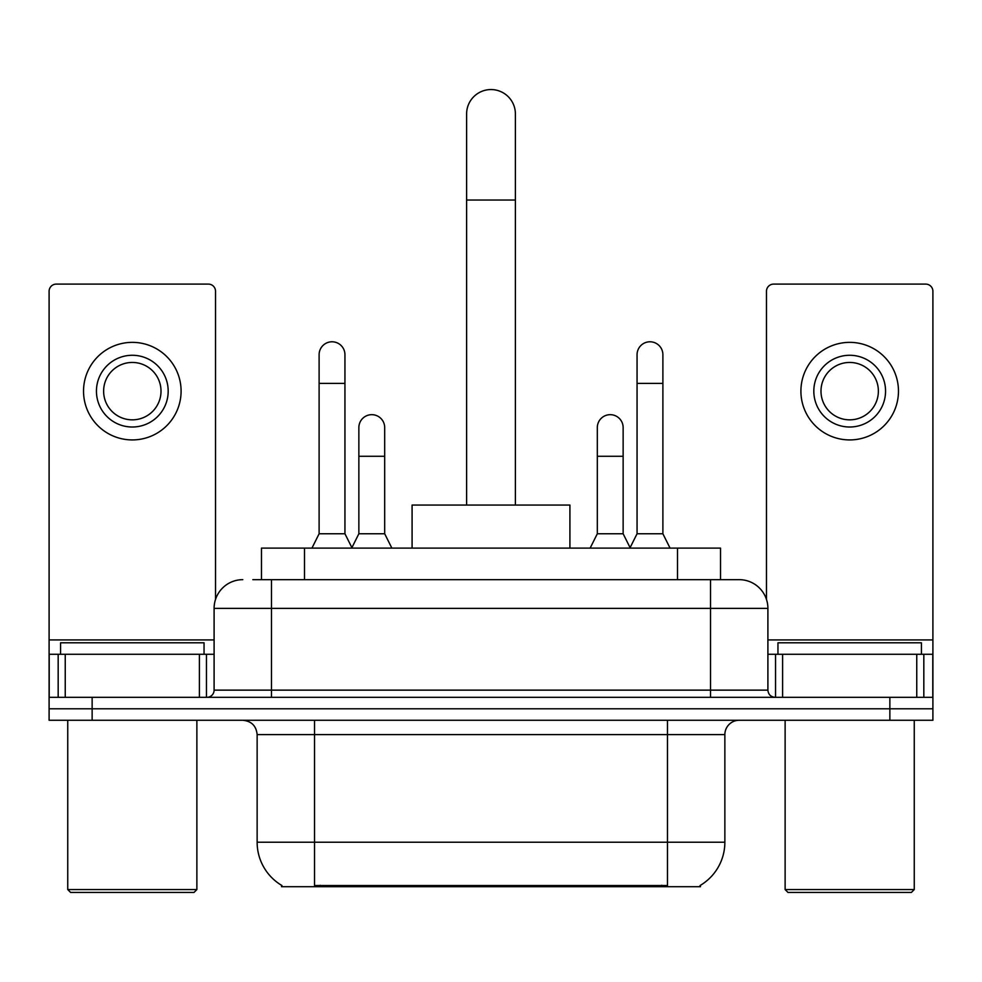 <?xml version="1.0" encoding="UTF-8"?>
<svg xmlns="http://www.w3.org/2000/svg" width="982" height="982" viewBox="0 0 982 982"><rect width="100%" height="100%" fill="white"/><g stroke="black" fill="none" stroke-linecap="round" stroke-linejoin="round"><path stroke-width="1.47" d="M261.47 579.662L261.47 548.103L720.53 548.103L720.53 579.662M700.473 885.285L700.473 886.697L281.527 886.697L281.527 885.285M281.957 885.543A50.217 50.217 0 0 1 257.137 842.225L314.522 842.225L314.522 885.543L667.478 885.543L667.478 842.225L724.863 842.225L724.863 734.622A14.349 14.349 0 0 1 739.213 720.272M257.137 842.225L257.137 734.622C256.29 725.907 251.502 721.119 242.787 720.272M700.043 885.543A50.217 50.217 0 0 0 724.863 842.225M92.136 720.272L932.9 720.272L932.9 708.795L49.1 708.795L49.1 720.272L92.136 720.272L92.136 708.795L49.1 708.795L49.1 654.27L65.242 654.27L65.242 697.318M253.491 579.662L739.213 579.662A28.699 28.699 0 0 1 767.899 608.361L767.899 690.137C768.329 694.495 770.723 696.889 775.08 697.318M252.84 579.662L271.486 579.662L271.486 608.361L214.101 608.361L214.101 690.137A7.169 7.169 0 0 1 206.92 697.318M242.787 579.662A28.699 28.699 0 0 0 214.101 608.361M889.864 720.272L889.864 708.795L932.9 708.795L932.9 654.27L932.9 697.318L49.1 697.318M889.864 697.318L889.864 708.795L92.136 708.795L92.136 697.318M767.899 608.361L710.514 608.361L710.514 579.662L739.213 579.662M199.395 697.318L199.395 654.27L65.242 654.27M215.524 599.401L215.524 291.286A7.169 7.169 0 0 0 208.356 284.105L56.269 284.105A7.169 7.169 0 0 0 49.1 291.286L49.1 654.27M199.395 654.27L214.101 654.27M132.312 355.275A35.868 35.868 0 0 0 96.445 391.143A35.868 35.868 0 0 0 132.312 427.01A35.868 35.868 0 0 0 168.18 391.143A35.868 35.868 0 0 0 132.312 355.275M132.312 362.444A28.699 28.699 0 0 0 103.626 391.143A28.699 28.699 0 0 0 132.312 419.842A28.699 28.699 0 0 0 161.011 391.143A28.699 28.699 0 0 0 132.312 362.444M132.312 439.924A48.781 48.781 0 0 0 181.093 391.143A48.781 48.781 0 0 0 132.312 342.362A48.781 48.781 0 0 0 83.531 391.143A48.781 48.781 0 0 0 132.312 439.924M194.006 892.442L70.618 892.442L67.746 889.569L196.879 889.569L194.006 892.442M67.746 720.272L67.746 889.569M196.879 720.272L196.879 889.569M204.047 654.27L204.047 642.793L60.577 642.793L60.577 654.27M466.61 505.055L466.61 113.949A24.39 24.39 0 0 1 491 89.558A24.39 24.39 0 0 1 515.39 113.949A24.39 24.39 0 0 0 491 89.558M515.39 505.055L515.39 113.949M569.916 548.103L569.916 505.055L412.084 505.055L412.084 548.103M311.945 548.103L319.113 533.754L344.94 533.754L352.121 548.103M344.94 533.754L344.94 354.698A12.913 12.913 0 0 0 332.026 341.785A12.913 12.913 0 0 1 332.837 341.81M319.113 533.754L319.113 383.397L344.94 383.397M319.113 383.397L319.113 354.698A12.913 12.913 0 0 1 332.026 341.785M629.879 548.103L637.06 533.754L662.887 533.754L670.055 548.103M662.887 533.754L662.887 354.698A12.913 12.913 0 0 0 649.974 341.785A12.913 12.913 0 0 1 650.784 341.81M637.06 533.754L637.06 383.397L662.887 383.397M637.06 383.397L637.06 354.698A12.913 12.913 0 0 1 649.974 341.785M351.9 547.674L358.86 533.754L384.686 533.754L391.855 548.103M384.686 533.754L384.686 427.587A12.913 12.913 0 0 0 372.583 414.699A12.913 12.913 0 0 1 384.686 427.587M358.86 533.754L358.86 456.274L384.686 456.274M358.86 456.274L358.86 427.587A12.913 12.913 0 0 1 372.583 414.699M590.145 548.103L597.314 533.754L623.14 533.754L630.1 547.674M623.14 533.754L623.14 427.587A12.913 12.913 0 0 0 611.037 414.699A12.913 12.913 0 0 1 623.14 427.587M597.314 533.754L597.314 456.274L623.14 456.274M597.314 456.274L597.314 427.587A12.913 12.913 0 0 1 611.037 414.699M916.758 697.318L916.758 654.27L782.605 654.27L782.605 697.318M916.758 654.27L932.9 654.27L932.9 291.286A7.169 7.169 0 0 0 925.731 284.105L773.644 284.105A7.169 7.169 0 0 0 766.476 291.286L766.476 599.401M767.899 654.27L782.605 654.27M849.688 355.275A35.868 35.868 0 0 0 813.82 391.143A35.868 35.868 0 0 0 849.688 427.01A35.868 35.868 0 0 0 885.555 391.143A35.868 35.868 0 0 0 849.688 355.275M849.688 362.444A28.699 28.699 0 0 0 820.989 391.143A28.699 28.699 0 0 0 849.688 419.842A28.699 28.699 0 0 0 878.374 391.143A28.699 28.699 0 0 0 849.688 362.444M849.688 439.924A48.781 48.781 0 0 0 898.469 391.143A48.781 48.781 0 0 0 849.688 342.362A48.781 48.781 0 0 0 800.907 391.143A48.781 48.781 0 0 0 849.688 439.924M911.382 892.442L787.994 892.442L785.121 889.569L914.254 889.569L911.382 892.442M785.121 720.272L785.121 889.569M914.254 720.272L914.254 889.569M921.423 654.27L921.423 642.793L777.953 642.793L777.953 654.27M661.733 886.697L661.733 885.285M320.267 886.697L320.267 885.285M304.506 579.662L304.506 548.103M677.494 579.662L677.494 548.103M667.478 720.272L667.478 734.622L257.137 734.622M724.863 734.622L667.478 734.622L667.478 842.225L314.522 842.225L314.522 720.272M271.486 697.318L271.486 690.137L767.899 690.137M214.101 690.137L271.486 690.137L271.486 608.361L710.514 608.361L710.514 697.318M214.101 639.92L49.1 639.92M206.453 654.27L206.453 697.318M49.21 654.27L49.21 697.318M58.171 697.318L58.171 654.27M466.61 200.033L515.39 200.033M932.9 639.92L767.899 639.92M932.79 697.318L932.79 654.27M923.829 654.27L923.829 697.318M775.547 697.318L775.547 654.27"/></g></svg>
